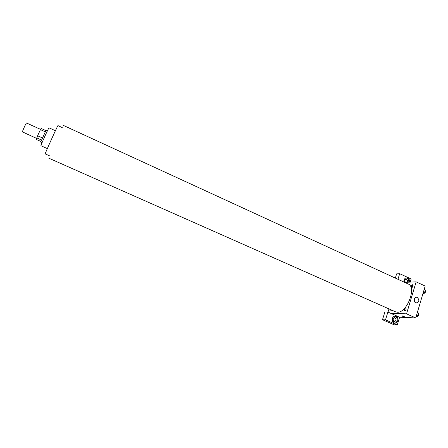 <?xml version="1.0" encoding="UTF-8"?>
<svg xmlns="http://www.w3.org/2000/svg" width="448" height="448" viewBox="0 0 448 448"><rect width="100%" height="100%" fill="white"/><g stroke="black" fill="none" stroke-linecap="round" stroke-linejoin="round"><path stroke-width="0.67" d="M40.578 129.382L26.499 122.993C26.286 122.595 22.518 130.788 22.411 131.88L36.585 138.393M42.353 137.906L37.61 135.766L40.449 129.629L41.098 128.419L45.802 130.553M40.869 141.473L36.316 139.429L37.61 135.766M41.457 140L36.719 137.872M42.067 142.649L40.706 142.038L46.105 130.094L47.46 130.71M45.175 131.774L40.449 129.629M47.342 148.596L40.925 145.729C40.354 146.059 48.882 127.165 49.011 127.814L55.406 130.732M49.493 155.809L45.209 153.905C44.475 154.571 57.988 124.628 57.982 125.619L62.238 127.574M63.246 125.345L408.128 283.97C416.982 286.989 406.913 313.342 397.281 312.194L395.562 311.814L48.485 158.038M411.734 287.7C410.861 286.754 411.158 285.768 412.625 284.749C413.498 285.695 413.207 286.675 411.734 287.7M405.642 307.922C404.186 308.89 403.883 309.893 404.74 310.918C406.207 309.949 406.51 308.946 405.642 307.922M388.002 312.11L388.987 308.902M390.695 313.298L387.89 312.06L385.493 319.866L397.258 325.007L399.61 317.229L390.695 313.298L406.538 313.841L416.142 281.865L404.611 282.352M391.714 310.106L390.953 310.542L390.449 309.546M405.222 282.324L404.701 279.86M393.148 321.126C393.988 320.118 394.01 319.066 393.204 317.974M395.332 278.085L396.626 273.885L399.678 273.689L411.163 279.009L410.228 282.111M385.493 319.866L382.497 319.71L394.19 324.811L397.258 325.007M382.497 319.71L384.888 311.965L387.89 312.06M404.488 282.296C403.973 280.515 404.494 279.507 406.056 279.283L406.543 279.418C407.562 280.05 407.898 280.986 407.551 282.229M408.789 282.173C408.968 279.854 408.072 278.443 406.106 277.934L406.885 277.894C408.856 278.404 409.752 279.821 409.573 282.139M403.956 282.05L404.012 280.011C404.55 278.544 405.507 277.838 406.885 277.894M393.736 321.552C392.017 319.62 392.286 318.287 394.542 317.554C396.659 319.318 396.508 320.684 394.094 321.658L393.736 321.552M394.621 323.058C397.975 322.918 398.082 316.663 394.744 316.198M392.302 318.422C392.902 316.82 393.949 316.086 395.45 316.215C399.252 316.691 398.474 323.915 394.699 323.075C392.672 322.375 391.871 320.824 392.302 318.422M397.958 279.289L399.678 273.689M413.017 286.434L411.197 286.49M399.61 317.229L415.733 317.929L425.186 286.048L416.142 281.865M417.301 297.433C419.636 300.059 419.3 301.89 416.287 302.926C413.202 302.607 413.638 296.688 416.702 297.259L417.301 297.433M415.733 317.929L406.538 313.841M414.518 301.627L414.428 298.553M402.399 316.232L401.906 315.924C402.466 315.784 403.262 316.008 404.292 316.596L402.399 316.232M401.895 315.874L404.303 316.641M413.09 285.023L412.418 284.788M411.734 285.326L413.19 285.813M413.106 286.182L411.482 285.712M415.996 317.055L417.654 315.907L418.449 313.208L417.502 311.97M417.654 315.907L416.489 315.386M418.449 313.208L417.29 312.693M418.348 313.555L418.365 313.561C419.014 314.776 418.65 315.756 417.278 316.506L416.942 316.4M422.856 293.899L424.519 292.701L425.303 290.046L424.34 288.898M424.519 292.701L423.371 292.169M425.303 290.046L424.155 289.52M425.18 290.472L425.23 290.494C425.846 291.659 425.477 292.622 424.122 293.384L423.735 293.266M405.586 279.306L406.056 279.283M394.167 317.537L394.542 317.554M395.45 316.215L394.811 316.193M416.702 297.259L416.114 297.265"/></g></svg>

